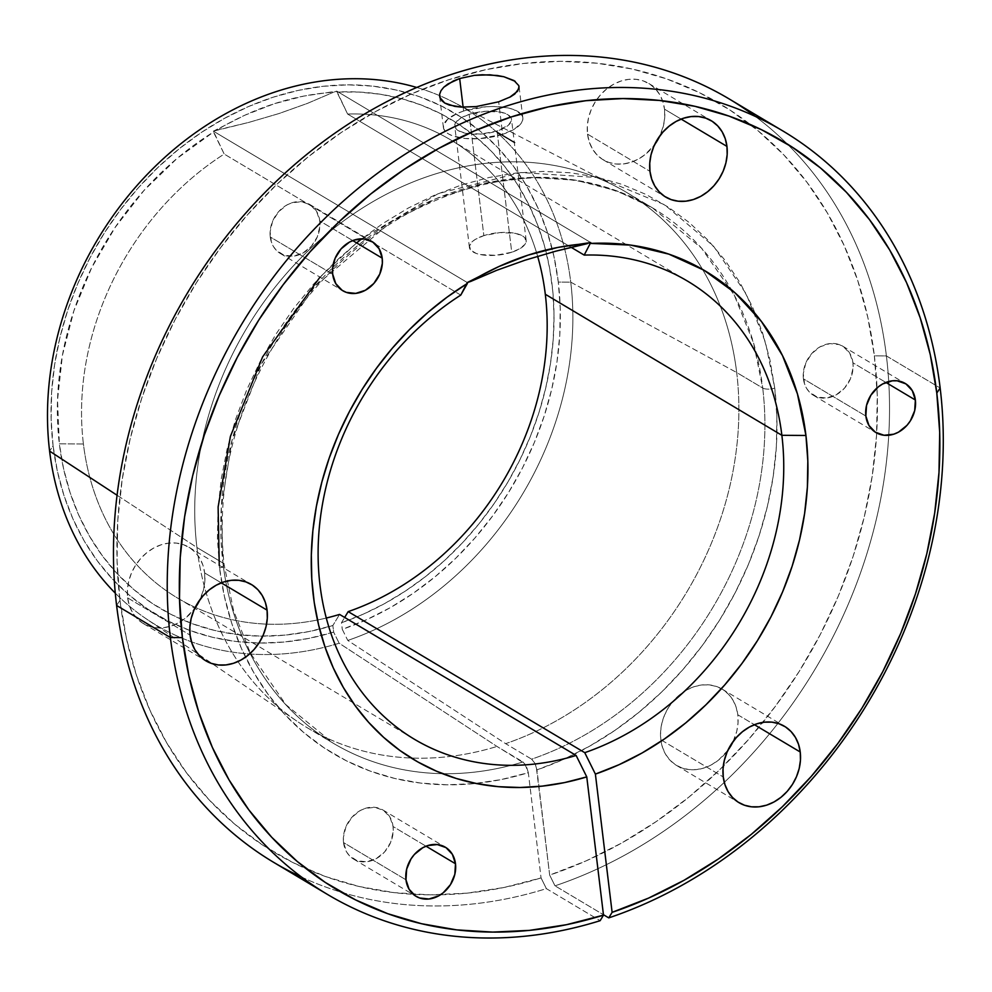 <?xml version="1.0" encoding="UTF-8"?>
<svg xmlns="http://www.w3.org/2000/svg" width="992" height="992" viewBox="0 0 992 992"><rect width="100%" height="100%" fill="white"/><g stroke="black" fill="none" stroke-linecap="round" stroke-linejoin="round"><path stroke-width="0.74" stroke-dasharray="4.96 3.72" d="M463.599 111.054A40.002 15.55 -6.9 0 0 443.399 127.484A40.002 15.55 -6.9 0 0 502.622 134.317L498.691 101.792L502.622 134.317A40.002 15.55 -6.9 0 0 522.834 117.874A40.002 15.55 -6.9 0 0 463.599 111.054L463.128 107.173L463.599 111.054L486.142 106.776L493.818 106.516L507.656 107.855L513.286 109.393L520.899 113.931L522.586 116.758L522.759 119.809L521.408 122.971L514.402 129.134L502.622 134.317L480.091 138.595L465.149 138.483L452.947 135.966L448.471 133.908L445.334 131.428L443.647 128.6L443.474 125.55L447.64 119.251L457.225 113.46L463.599 111.054M343.542 842.592A28.594 23.535 120.8 0 0 353.66 859.122A28.594 23.535 120.8 0 0 381.027 855.377A28.594 23.535 120.8 0 0 393.055 826.534L426.014 846.188L393.055 826.534L393.192 831.792L390.637 842.419L384.685 851.843L376.228 858.638L366.569 861.775L357.17 860.758L349.469 855.761L346.63 851.979L343.542 842.592L343.393 837.335L345.948 826.708L351.912 817.272L360.356 810.476L365.13 808.406L374.852 807.327L383.569 810.39L389.955 817.135L393.055 826.534A28.594 23.535 120.8 0 0 382.937 810.005A28.594 23.535 120.8 0 0 355.558 813.75A28.594 23.535 120.8 0 0 343.542 842.592L405.976 879.805L343.542 842.592M803.421 378.832A28.594 23.535 120.8 0 0 813.539 395.362A28.594 23.535 120.8 0 0 840.906 391.617A28.594 23.535 120.8 0 0 852.934 362.787L885.893 382.441L852.934 362.787L853.07 368.032L850.516 378.659L844.564 388.095L836.107 394.89L826.448 398.015L817.048 397.011L809.348 392.014L806.508 388.232L804.512 383.78L803.272 373.575L805.826 362.948L811.791 353.524L820.235 346.729L829.895 343.592L839.294 344.608L843.436 346.642L849.834 353.388L852.934 362.787A28.594 23.535 120.8 0 0 842.816 346.245A28.594 23.535 120.8 0 0 815.436 349.99A28.594 23.535 120.8 0 0 803.421 378.832L865.855 416.057L803.421 378.832M733.138 741.495A44.454 36.592 120.8 0 0 737.8 714.786A44.454 36.592 120.8 0 0 722.077 689.08A44.454 36.592 120.8 0 0 721.407 688.696A44.454 36.592 120.8 0 0 679.16 695.194A44.454 36.592 120.8 0 0 660.821 739.734L723.255 776.959L660.821 739.734A44.454 36.592 120.8 0 0 661.032 741.284A44.454 36.592 120.8 0 0 676.544 765.44A44.454 36.592 120.8 0 0 727.917 750.25L718.58 760.046L711.648 764.696L704.233 767.92L696.632 769.569L689.13 769.594L682.012 767.994L675.577 764.832L670.034 760.219L665.632 754.342L662.52 747.435L660.821 739.734L660.598 731.563L661.862 723.23L664.578 715.046L668.608 707.333L673.841 700.389L680.041 694.474L686.972 689.824L694.388 686.6L701.989 684.951L709.491 684.926L716.608 686.526L723.044 689.688L728.574 694.301L732.989 700.178L736.101 707.085L737.8 714.786L754.416 724.693L737.8 714.786L738.023 722.957L736.758 731.29L733.138 741.483M587.537 134.131A44.454 36.592 120.8 0 0 603.26 159.836A44.454 36.592 120.8 0 0 654.633 144.646L645.296 154.442L638.352 159.092L630.949 162.316L623.336 163.965L615.834 163.99L608.728 162.39L602.28 159.228L596.75 154.616L592.348 148.738L589.236 141.819L587.537 134.131L587.314 125.959L588.578 117.626L591.282 109.442L595.324 101.73L600.544 94.786L606.744 88.871L613.688 84.221L621.104 80.997L628.705 79.348L636.207 79.323L643.312 80.922L649.76 84.084L655.29 88.697L659.705 94.575L662.817 101.482L664.516 109.182L681.132 119.09L664.516 109.182L664.739 117.354L663.462 125.686L659.854 135.879A44.454 36.592 120.8 0 0 664.516 109.182A44.454 36.592 120.8 0 0 648.78 83.477A44.454 36.592 120.8 0 0 606.224 89.292A44.454 36.592 120.8 0 0 587.537 134.131L649.971 171.356L587.537 134.131M270.258 236.976A28.594 23.535 120.8 0 0 280.364 253.518A28.594 23.535 120.8 0 0 307.743 249.773A28.594 23.535 120.8 0 0 319.771 220.931L352.73 240.585L319.771 220.931L319.908 226.188L317.353 236.815L311.389 246.239L302.944 253.034L293.285 256.172L283.886 255.155L276.185 250.158L273.346 246.376L271.349 241.924L270.109 231.731L272.664 221.104L278.628 211.668L287.072 204.873L291.846 202.802L301.556 201.723L310.273 204.786L316.671 211.532L319.771 220.931A28.594 23.535 120.8 0 0 309.653 204.402A28.594 23.535 120.8 0 0 282.274 208.146A28.594 23.535 120.8 0 0 270.258 236.976L332.692 274.201L270.258 236.976M127.658 597.891A44.454 36.592 120.8 0 0 143.381 623.584A44.454 36.592 120.8 0 0 194.754 608.406L185.417 618.202L178.486 622.852L171.07 626.064L163.457 627.725L155.967 627.75L148.85 626.15L142.414 622.976L136.871 618.376L132.469 612.498L129.357 605.579L127.658 597.891L127.435 589.719L128.7 581.374L131.403 573.202L135.445 565.49L140.666 558.533L146.866 552.618L153.81 547.968L161.225 544.757L168.826 543.095L176.328 543.07L183.433 544.67L189.881 547.844L195.412 552.445L199.826 558.322L202.938 565.242L204.637 572.93L221.253 582.837L204.637 572.93L204.86 581.101L203.583 589.446L199.975 599.639A44.454 36.592 120.8 0 0 204.637 572.93A44.454 36.592 120.8 0 0 188.902 547.237A44.454 36.592 120.8 0 0 146.345 553.052A44.454 36.592 120.8 0 0 127.658 597.891L190.092 635.116L127.658 597.891M219.257 565.328L219.579 568.094A8.891 3.46 -6.9 0 0 224.068 564.485A8.891 3.46 173.1 0 1 219.579 568.094A320.552 263.86 120.8 0 0 528.327 772.681L526.355 766.159L523.007 761.955A311.662 256.544 -59.2 0 1 332.952 743.058A311.662 256.544 -59.2 0 1 222.94 563.01L221.29 507.42L232.066 440.163L261.479 363.903L314.687 286.539L391.691 221.538L436.716 198.412L483.761 183.508L530.695 177.469L575.484 180.16L616.454 190.737L652.426 207.824L701.456 248.074L734.254 295.095L753.536 342.934L762.712 388.033A8.891 3.46 -6.9 0 0 774.74 388.132L765.502 342.414L746.207 293.917L713.471 246.103L664.578 204.761L599.143 177.667L520.936 172.521L438.303 193.576L361.708 238.824M356.612 242.904L319.982 277.128M224.068 564.485A8.891 3.46 -6.9 0 0 222.94 563.01A311.662 256.544 -59.2 0 1 353.983 248.632A311.662 256.544 -59.2 0 1 652.426 207.824A311.662 256.544 -59.2 0 1 731.216 289.528A311.662 256.544 -59.2 0 1 762.712 388.033L736.696 372.533L570.747 282.162L558.298 282.063A291.71 240.126 120.8 0 0 273.395 97.129A291.71 240.126 120.8 0 0 53.084 445.842L49.6 451.1L53.084 445.842L57.4 471.324L64.058 495.802L72.999 519.027L84.122 540.801L97.34 560.902L112.53 579.142L129.53 595.374L148.18 609.41L168.33 621.128L189.77 630.441L212.3 637.224L235.712 641.44L259.78 643.052L284.282 642.022L308.983 638.377L333.659 632.14L332.866 625.518L339.562 614.42L332.866 625.518L308.81 631.582L284.716 635.128L260.834 636.12L237.373 634.545L214.545 630.428L192.584 623.794L171.69 614.718L152.049 603.285L133.87 589.595L117.292 573.773L102.498 555.979L89.615 536.387L78.765 515.158L70.06 492.516L63.562 468.646L59.346 443.808L83.415 443.982A266.687 219.53 -59.2 0 1 224.204 154.058L213.491 132.048A284.468 234.162 120.8 0 0 59.346 443.808A284.468 234.162 120.8 0 0 332.866 625.518L333.659 632.14L339.165 643.225L496.992 746.455L523.007 761.955A311.662 256.544 -59.2 0 1 442.568 773.686A311.662 256.544 -59.2 0 1 333.225 743.219A311.662 256.544 -59.2 0 1 222.94 563.01L196.924 547.497A311.662 256.544 -59.2 0 1 322.326 237.894A311.662 256.544 -59.2 0 1 615.524 186.248A311.662 256.544 -59.2 0 1 702.534 269.39A311.662 256.544 -59.2 0 1 736.696 372.533A311.662 256.544 -59.2 0 1 505.61 743.653L347.783 640.435L342.29 629.35A291.71 240.126 120.8 0 0 558.298 282.063L570.747 282.162A300.911 247.69 -59.2 0 1 347.783 640.435A300.911 247.69 120.8 0 0 570.747 282.162A300.911 247.69 120.8 0 0 453.766 102.312A300.911 247.69 120.8 0 0 416.764 87.47A300.911 247.69 -59.2 0 1 570.747 282.162L736.696 372.533A311.662 256.544 120.8 0 0 702.534 269.39A311.662 256.544 120.8 0 0 626.411 192.312A311.662 256.544 120.8 0 0 327.968 233.132A311.662 256.544 120.8 0 0 196.924 547.497L222.94 563.01M755.16 116.337A444.49 365.874 -59.2 0 1 886.402 355.93L874.361 355.83A435.6 358.558 120.8 0 0 448.942 79.67A435.6 358.558 120.8 0 0 119.958 600.383L116.597 605.467L119.958 600.383L126.443 638.575L136.437 675.242L149.866 710.036L166.582 742.624L186.446 772.718L209.25 799.998L234.782 824.24L262.818 845.184L293.074 862.643L325.264 876.457L359.079 886.488L394.221 892.651L430.33 894.871L467.071 893.147L504.097 887.468L541.062 877.908L528.327 772.681L501.183 779.576L474.015 783.63L447.057 784.796L420.571 783.072L394.816 778.472L370.016 771.02L346.419 760.814L324.26 747.943L303.713 732.518L285.002 714.686L268.299 694.636L253.741 672.526L241.49 648.582L231.657 623.038L224.328 596.118L219.579 568.094L217.434 538.916L217.992 509.156L221.228 479.099L227.131 449.029L235.625 419.244L246.648 390.03L260.078 361.658L275.788 334.403L293.632 308.537L313.435 284.307L335.011 261.938L358.149 241.651L382.627 223.646L408.208 208.084L434.645 195.126L461.677 184.896L489.056 177.494L516.51 172.98L543.79 171.405L570.611 172.782L596.725 177.109L621.872 184.326L645.829 194.37L668.348 207.154L689.229 222.543L708.251 240.399L725.239 260.536L740.032 282.77L752.494 306.888L762.488 332.655L769.928 359.823L774.74 388.132L776.872 417.012L776.364 446.462L773.227 476.222L767.473 505.994L759.178 535.506L748.402 564.473L735.246 592.633L719.857 619.702L702.361 645.445L682.918 669.6L661.726 691.945L638.984 712.268L614.904 730.385L589.707 746.12L563.642 759.339L536.945 769.879L549.68 875.118A435.6 358.558 120.8 0 0 876.692 432.996A435.6 358.558 120.8 0 0 874.361 355.83L886.402 355.93A444.49 365.874 -59.2 0 1 554.999 885.831L549.68 875.118L586.086 860.895L621.637 843.039L656.01 821.711L688.882 797.134L719.919 769.519L748.848 739.152L775.397 706.292L799.304 671.274L820.334 634.421L838.302 596.093L853.033 556.636L864.379 516.435L872.253 475.862L876.556 435.327L877.263 395.188L874.361 355.83L867.814 317.366L857.708 280.451L844.118 245.446L827.192 212.672L807.091 182.454L784.002 155.087L758.148 130.832L729.79 109.914L699.186 92.541L666.636 78.889L632.45 69.08L596.961 63.215L560.517 61.343L523.454 63.476L486.154 69.614L448.942 79.67L412.201 93.583L376.278 111.191L341.521 132.32L308.264 156.798L276.83 184.363L247.504 214.756L220.596 247.69L196.342 282.832L174.989 319.858L156.736 358.422L141.769 398.127L130.225 438.6L122.202 479.458L117.8 520.304L117.044 560.74L119.958 600.383A435.6 358.558 120.8 0 0 440.473 894.784A435.6 358.558 120.8 0 0 541.062 877.908L546.381 888.634L600.148 920.688L546.381 888.634A444.49 365.874 -59.2 0 1 301.593 877.102M537.627 256.283A266.687 219.53 120.8 0 0 450.926 140.058A266.687 219.53 120.8 0 0 347.622 114.055L571.144 247.318L347.622 114.055A266.687 219.53 -59.2 0 1 537.627 256.283M117.068 495.244L196.924 547.497A311.662 256.544 120.8 0 0 307.21 727.719A311.662 256.544 120.8 0 0 411.209 758.024A311.662 256.544 120.8 0 0 496.992 746.455A311.662 256.544 -59.2 0 1 411.209 758.024A311.662 256.544 -59.2 0 1 296.695 721.023A311.662 256.544 -59.2 0 1 196.924 547.497L117.068 495.244M729.108 98.915A444.49 365.874 120.8 0 1 886.402 355.93L940.156 387.984L886.402 355.93A444.49 365.874 120.8 0 1 554.999 885.831L603.446 914.723L554.999 885.831L549.68 875.118L536.238 766.58L534.986 763.381L531.625 759.165L505.61 743.653A311.662 256.544 120.8 0 0 736.696 372.533L762.712 388.033A311.662 256.544 -59.2 0 1 531.625 759.165L534.986 763.381L536.945 769.879A320.552 263.86 120.8 0 0 774.74 388.132A8.891 3.46 173.1 0 1 762.712 388.033A311.662 256.544 -59.2 0 1 531.625 759.165L505.61 743.653L347.783 640.435L342.29 629.35L366.544 619.715L390.24 607.674L413.131 593.34L435.004 576.836L455.675 558.335L474.92 537.999L492.565 516.026L508.462 492.615L522.449 468.001L534.39 442.395L544.174 416.057L551.713 389.224L556.934 362.154L559.786 335.11L560.232 308.326L558.298 282.063L553.92 256.308L547.15 231.582L538.048 208.134L526.715 186.186L513.248 165.962L497.786 147.622L480.475 131.378L461.478 117.378L440.981 105.747L419.182 96.596L396.292 90.036L372.521 86.106L348.118 84.841L323.305 86.279L298.319 90.384L273.395 97.129L248.794 106.442L224.738 118.234L201.463 132.382L179.192 148.775L158.137 167.239L138.496 187.587L120.478 209.647L104.234 233.182L89.937 257.982L77.711 283.799L67.679 310.384L59.954 337.491L54.585 364.858L51.634 392.212L51.125 419.294L53.084 445.842A291.71 240.126 120.8 0 0 333.659 632.14L339.165 643.225A300.911 247.69 -59.2 0 1 115.283 593.142A300.911 247.69 120.8 0 0 145.936 618.636A300.911 247.69 120.8 0 0 339.165 643.225L496.992 746.455L524.743 763.567L528.327 772.681L541.062 877.908L546.381 888.634A444.49 365.874 120.8 0 1 273.879 862.482M515.17 81.319L518.816 85.634M439.679 94.166L440.981 90.694L443.759 87.234M483.848 235.625A28.594 11.11 -6.9 0 0 469.402 247.368A28.594 11.11 -6.9 0 0 511.736 252.253L497.054 130.994A28.594 11.11 173.1 0 1 454.733 126.12A28.594 11.11 173.1 0 1 469.166 114.365L483.848 235.625L469.166 114.365A28.594 11.11 173.1 0 1 511.5 119.251A28.594 11.11 173.1 0 1 497.054 130.994L511.736 252.253A28.594 11.11 -6.9 0 0 526.169 240.498A28.594 11.11 -6.9 0 0 483.848 235.625L499.943 232.562L515.319 233.343L522.548 235.91L524.793 237.683L526.12 241.887L525.152 244.144L520.143 248.546L511.736 252.253L495.628 255.304L480.252 254.535L476.222 253.431L470.791 250.182L469.452 245.991L472.44 241.478L475.428 239.32L483.848 235.625M497.463 132.556L497.438 132.296A28.594 11.11 -6.9 0 0 497.488 132.271L497.488 132.544A28.594 11.11 173.1 0 1 497.463 132.556L497.438 132.296A28.594 11.11 173.1 0 1 497.277 132.37L497.29 132.444A28.594 11.11 -6.9 0 0 497.401 132.407A28.594 11.11 173.1 0 1 497.29 132.482L497.302 132.581A28.594 11.11 -6.9 0 0 497.426 132.544A28.594 11.11 173.1 0 1 497.29 132.606L497.252 132.345A28.594 11.11 -6.9 0 0 497.389 132.308L514.662 142.6L497.401 132.333A28.594 11.11 173.1 0 1 497.277 132.37L514.526 142.65L497.29 132.444A28.594 11.11 -6.9 0 0 497.401 132.407L514.687 142.712L497.414 132.444A28.594 11.11 173.1 0 1 497.29 132.482L514.538 142.761L497.302 132.581A28.594 11.11 -6.9 0 0 497.426 132.544L514.699 142.836L497.426 132.568A28.594 11.11 173.1 0 1 497.29 132.606L497.252 132.345A28.594 11.11 -6.9 0 0 497.389 132.308L514.712 142.588L497.438 132.296A28.594 11.11 -6.9 0 0 497.488 132.271L514.823 142.563L497.5 132.42A28.594 11.11 173.1 0 1 497.476 132.42L514.724 142.687L497.5 132.42A28.594 11.11 173.1 0 1 497.476 132.42L514.736 142.823L497.463 132.556A28.594 11.11 173.1 0 1 497.463 132.556L514.749 142.848L497.488 132.544M497.662 132.246A28.594 11.11 173.1 0 1 497.612 132.258A28.594 11.11 -6.9 0 0 497.736 132.196L497.736 132.221A28.594 11.11 173.1 0 1 497.686 132.234L497.711 132.469A28.594 11.11 173.1 0 1 497.699 132.482L497.662 132.246A28.594 11.11 173.1 0 1 497.612 132.258L514.935 142.513L497.612 132.234A28.594 11.11 -6.9 0 0 497.736 132.196L515.022 142.488L497.736 132.221A28.594 11.11 173.1 0 1 497.686 132.234L514.972 142.749L497.711 132.469A28.594 11.11 173.1 0 1 497.699 132.482L514.972 142.774L497.686 132.234M83.415 443.982L59.346 443.808L57.524 400.061L62.409 355.347L73.879 310.856L91.624 267.803L115.171 227.366L143.865 190.613L176.936 158.546L213.491 132.048L213.392 131.167L245.024 115.146L274.201 103.751L303.837 96.075L336.809 91.165L347.622 114.055L336.908 92.045L358.856 92.058L380.382 94.252L401.301 98.605L421.451 105.102L440.671 113.683L458.8 124.285L475.701 136.797L491.238 151.144L505.275 167.214L517.712 184.847L528.451 203.93L537.391 224.304L544.459 245.793L549.618 268.237L552.817 291.45L554.02 315.245L553.226 339.438L550.448 363.828L545.687 388.207L539.003 412.399L530.447 436.207L520.081 459.42L507.991 481.876L494.276 503.378L479.037 523.764L462.408 542.86L444.515 560.517L425.506 576.6L405.542 590.959L384.76 603.508L363.357 614.122L341.484 622.716A284.468 234.162 120.8 0 0 554.02 315.245A284.468 234.162 120.8 0 0 336.908 92.045L336.809 91.165L333.486 92.244A284.468 234.162 120.8 0 0 216.702 130.101L248.732 122.425L279.062 113.522L307.483 103.366L333.486 92.244L307.483 103.366L279.062 113.522L248.732 122.425L213.392 131.167L224.204 154.058A266.687 219.53 120.8 0 0 83.415 443.982A266.687 219.53 120.8 0 0 177.791 598.188A266.687 219.53 120.8 0 0 326.281 618.041A266.687 219.53 -59.2 0 1 317.465 619.988A266.687 219.53 -59.2 0 1 266.563 624.129A266.687 219.53 -59.2 0 1 83.415 443.982M460.772 295.095L224.204 154.058L460.772 295.095M348.18 611.618L341.484 622.716L342.29 629.35L341.484 622.716L344.658 617.458M467.294 282.546L213.392 131.167L467.294 282.546M590.711 242.544L336.809 91.165L590.711 242.544M510.52 96.832L498.691 101.792M469.166 114.365L460.759 118.073L455.75 122.475L454.782 124.732L456.109 128.935L458.354 130.708L465.583 133.275L480.959 134.056L497.054 130.994L508.462 125.141L511.45 120.627L511.326 118.445L507.867 114.65L500.65 112.084L485.274 111.315L469.166 114.365M514.563 142.91L497.29 132.606L514.563 142.91M514.848 142.563L497.6 132.308M497.513 132.296A28.594 11.11 173.1 0 1 497.463 132.308L514.848 142.612L497.463 132.308A28.594 11.11 173.1 0 1 497.463 132.308L514.836 142.588M443.399 127.484L439.617 96.274M353.66 859.122L416.094 896.346M813.539 395.362L875.973 432.586M676.544 765.44L738.99 802.664M603.26 159.836L665.694 197.061M280.364 253.518L342.81 290.743M143.381 623.584L205.815 660.808M307.21 727.719L333.225 743.219L285.981 704.766L250.43 653.207L233.604 610.75L224.068 564.436C215.115 477.164 237.931 394.556 292.479 316.609C324.545 272.701 363.022 238.303 407.91 213.429C495.901 167.871 577.406 165.999 652.426 207.824L626.411 192.312M450.926 140.058L687.493 281.096M615.524 186.248L453.766 102.312M469.402 247.368L454.733 126.12M526.169 240.498L511.5 119.251M177.791 598.188L414.358 739.238M296.695 721.023L145.936 618.636M188.902 547.237L251.348 584.462M309.653 204.402L372.087 241.626M648.78 83.477L711.227 120.702M722.077 689.08L784.511 726.305M842.816 346.245L905.25 383.47M382.937 810.005L445.371 847.23M522.834 117.874L519.052 86.664"/><path stroke-width="1.49" d="M443.759 87.234L453.27 81.009L459.668 78.529L474.424 75.355L482.261 74.76L497.265 75.491L503.849 76.731L514.005 80.563L518.816 85.634L518.965 88.412L514.736 94.079L510.52 96.832L498.691 101.792L476.222 106.578L461.367 107.099L454.82 106.392L444.738 103.044L439.878 97.489L439.679 94.166L440.981 90.694L443.759 87.234L447.925 83.948L459.668 78.529L463.128 107.173L459.668 78.529L474.424 75.355L489.949 74.809L503.849 76.731L515.17 81.319M498.691 101.792L476.222 106.578L461.367 107.099L449.202 105.028L444.738 103.044L441.589 100.49L439.63 96.348M455.489 863.759A28.594 23.535 -59.2 0 1 443.474 892.602A28.594 23.535 -59.2 0 1 416.094 896.346A28.594 23.535 -59.2 0 1 405.976 879.805L409.076 889.204L415.462 895.95L419.604 897.983L429.003 899L438.662 895.863L443.126 892.874L450.48 884.604L454.82 874.374L455.489 863.759L452.389 854.36L446.003 847.614L437.286 844.552L427.564 845.63L422.803 847.701L414.346 854.496L410.986 858.973L406.646 869.19L405.976 879.805A28.594 23.535 -59.2 0 1 417.992 850.975A28.594 23.535 -59.2 0 1 445.371 847.23A28.594 23.535 -59.2 0 1 455.489 863.759L426.014 846.188L455.489 863.759M915.368 400.012A28.594 23.535 -59.2 0 1 903.352 428.842A28.594 23.535 -59.2 0 1 875.973 432.586A28.594 23.535 -59.2 0 1 865.855 416.057L868.955 425.456L875.341 432.202L884.058 435.265L893.78 434.186L898.541 432.115L906.998 425.32L910.358 420.844L914.698 410.626L915.368 400.012L912.268 390.612L905.882 383.867L897.165 380.804L892.341 380.816L882.682 383.954L878.218 386.942L870.864 395.213L866.524 405.443L865.855 416.057A28.594 23.535 -59.2 0 1 877.87 387.215A28.594 23.535 -59.2 0 1 905.25 383.47A28.594 23.535 -59.2 0 1 915.368 400.012L885.893 382.441L915.368 400.012M733.138 741.483L727.917 750.262A44.454 36.592 120.8 0 0 733.138 741.495M800.234 752.01A44.454 36.592 -59.2 0 1 781.547 796.836A44.454 36.592 -59.2 0 1 738.99 802.664A44.454 36.592 -59.2 0 1 723.255 776.959L724.954 784.647L728.066 791.566L732.48 797.444L738.011 802.057L744.459 805.219L751.564 806.818L759.066 806.794L766.667 805.144L774.082 801.92L781.026 797.27L787.226 791.356L792.447 784.412L796.477 776.699L799.192 768.515L800.457 760.182L800.234 752.01L798.535 744.31L795.423 737.403L791.021 731.526L785.478 726.913L779.042 723.751L771.925 722.151L764.435 722.176L756.822 723.825L749.406 727.037L742.475 731.699L736.275 737.614L731.054 744.558L727.012 752.271L724.309 760.455L723.032 768.788L723.255 776.959A44.454 36.592 -59.2 0 1 741.942 732.121A44.454 36.592 -59.2 0 1 784.511 726.305A44.454 36.592 -59.2 0 1 800.234 752.01L754.416 724.693L800.234 752.01M654.633 144.646A44.454 36.592 120.8 0 0 659.854 135.892L654.633 144.658M726.95 146.407A44.454 36.592 -59.2 0 1 708.263 191.233A44.454 36.592 -59.2 0 1 665.694 197.061A44.454 36.592 -59.2 0 1 649.971 171.356L651.67 179.044L654.782 185.963L659.184 191.84L664.727 196.453L671.162 199.615L678.28 201.215L685.782 201.19L693.383 199.541L700.798 196.317L707.73 191.667L713.93 185.752L719.15 178.808L723.193 171.095L725.908 162.911L727.173 154.578L726.95 146.407L725.251 138.706L722.139 131.8L717.724 125.922L712.194 121.309L705.758 118.147L698.641 116.548L691.139 116.572L683.538 118.222L676.122 121.433L669.191 126.096L662.991 132.01L657.77 138.954L653.728 146.667L651.012 154.851L649.748 163.184L649.971 171.356A44.454 36.592 -59.2 0 1 668.658 126.517A44.454 36.592 -59.2 0 1 711.227 120.702A44.454 36.592 -59.2 0 1 726.95 146.407L681.132 119.09L726.95 146.407M382.205 258.156A28.594 23.535 -59.2 0 1 370.177 286.998A28.594 23.535 -59.2 0 1 342.81 290.743A28.594 23.535 -59.2 0 1 332.692 274.201L335.78 283.6L342.178 290.346L346.32 292.38L355.719 293.396L365.378 290.259L373.835 283.464L379.787 274.04L382.342 263.413L382.205 258.156L379.105 248.756L372.719 242.011L364.002 238.948L354.28 240.027L349.506 242.098L341.062 248.893L335.098 258.329L332.543 268.956L332.692 274.201A28.594 23.535 -59.2 0 1 344.708 245.371A28.594 23.535 -59.2 0 1 372.087 241.626A28.594 23.535 -59.2 0 1 382.205 258.156L352.73 240.585L382.205 258.156M194.754 608.406A44.454 36.592 120.8 0 0 199.975 599.639L194.754 608.406M267.071 610.154A44.454 36.592 -59.2 0 1 248.384 654.993A44.454 36.592 -59.2 0 1 205.815 660.808A44.454 36.592 -59.2 0 1 190.092 635.116L191.791 642.804L194.903 649.723L199.318 655.6L204.848 660.201L211.284 663.375L218.401 664.975L225.903 664.938L233.504 663.288L240.92 660.077L247.851 655.427L254.051 649.512L259.272 642.556L263.314 634.843L266.03 626.671L267.294 618.326L267.071 610.154L265.372 602.466L262.26 595.547L257.858 589.67L252.315 585.069L245.88 581.895L238.762 580.295L231.26 580.32L223.659 581.982L216.244 585.193L209.312 589.843L203.112 595.758L197.892 602.714L193.849 610.415L191.134 618.599L189.869 626.944L190.092 635.116A44.454 36.592 -59.2 0 1 208.779 590.277A44.454 36.592 -59.2 0 1 251.348 584.462A44.454 36.592 -59.2 0 1 267.071 610.154L221.253 582.837L267.071 610.154M361.708 238.824L356.612 242.904M319.982 277.128L262.607 356.897L230.392 436.443L218.128 506.949L219.257 565.328M782.874 130.969L729.108 98.915A444.49 365.874 120.8 0 0 303.478 157.12A444.49 365.874 120.8 0 0 116.597 605.467L170.364 637.521L182.392 637.608A435.6 358.558 -59.2 0 1 511.376 116.895A435.6 358.558 -59.2 0 1 936.795 393.055L940.156 387.984A444.49 365.874 120.8 0 0 506.056 106.181A444.49 365.874 120.8 0 0 170.364 637.521A444.49 365.874 120.8 0 0 600.148 920.688L603.496 915.132A435.6 358.558 -59.2 0 1 182.392 637.608L170.364 637.521A444.49 365.874 -59.2 0 1 357.244 189.174A444.49 365.874 -59.2 0 1 782.874 130.969A444.49 365.874 -59.2 0 1 940.156 387.984A444.49 365.874 -59.2 0 1 608.766 917.885L603.446 914.723L608.766 917.885A444.49 365.874 120.8 0 0 940.156 387.984L936.795 393.055L939.697 432.413L938.99 472.552L934.687 513.087L926.826 553.66L915.467 593.861L900.736 633.318L882.768 671.646L861.738 708.499L837.831 743.516L811.295 776.376L782.353 806.744L751.316 834.359L718.444 858.936L684.071 880.264L648.52 898.12L612.114 912.342L595.386 774.095L619.045 764.696L642.134 752.953L664.442 738.966L685.77 722.87L705.907 704.828L724.668 685.001L741.88 663.574L757.367 640.745L770.995 616.751L782.626 591.79L792.174 566.11L799.515 539.946L804.599 513.558L807.376 487.184L807.823 461.082L805.938 435.476L781.87 435.302L545.302 294.264A266.687 219.53 120.8 0 0 537.627 256.283A266.687 219.53 -59.2 0 1 545.302 294.264A266.687 219.53 -59.2 0 1 348.18 611.618A266.687 219.53 120.8 0 0 545.302 294.264L781.87 435.302A266.687 219.53 120.8 0 0 584.189 255.093A266.687 219.53 -59.2 0 1 687.493 281.096A266.687 219.53 -59.2 0 1 781.87 435.302L805.938 435.476L797.432 393.898L782.502 355.607L761.534 321.631L735.109 292.9L703.923 270.196L668.831 254.126L630.788 245.111L590.823 243.424A284.468 234.162 -59.2 0 1 805.938 435.476A284.468 234.162 -59.2 0 1 595.386 774.095L584.747 752.668A266.687 219.53 120.8 0 0 781.87 435.302A266.687 219.53 -59.2 0 1 584.747 752.668L348.18 611.618L584.747 752.668L595.386 774.095L612.114 912.342L608.766 917.885L612.114 912.342A435.6 358.558 -59.2 0 0 936.795 393.055L930.26 354.59L920.142 317.676L906.564 282.67L889.638 249.897L869.525 219.678L846.436 192.312L820.595 168.045L792.224 147.138L761.62 129.766L729.07 116.114L694.884 106.305L659.395 100.44L622.951 98.568L585.9 100.7L548.588 106.838L511.376 116.895L474.635 130.808L438.724 148.416L403.955 169.545L370.698 194.023L339.264 221.588L309.938 251.98L283.03 284.915L258.776 320.056L237.423 357.083L219.182 395.647L204.203 435.352L192.659 475.825L184.636 516.683L180.234 557.529L179.49 597.965L182.392 637.608L188.877 675.8L198.871 712.467L212.3 747.261L229.016 779.848L248.88 809.943L271.684 837.223L297.228 861.453L325.252 882.409L355.508 899.868L387.698 913.682L421.513 923.713L456.655 929.876L492.764 932.096L529.505 930.372L566.531 924.693L603.496 915.132L586.768 776.897L603.496 915.132L600.148 920.688A444.49 365.874 -59.2 0 1 327.645 894.536A444.49 365.874 -59.2 0 1 170.364 637.521L116.597 605.467A444.49 365.874 -59.2 0 1 317.948 145.601A444.49 365.874 -59.2 0 1 755.16 116.337M49.6 451.1A300.911 247.69 -59.2 0 1 153.289 168.256A300.911 247.69 -59.2 0 1 416.764 87.47A300.911 247.69 120.8 0 0 153.289 168.256A300.911 247.69 120.8 0 0 49.6 451.1L117.068 495.244L49.6 451.1A300.911 247.69 120.8 0 0 115.283 593.142A300.911 247.69 -59.2 0 1 49.6 451.1M571.144 247.318L584.189 255.093L590.711 242.544L557.74 247.454L528.104 255.13L498.926 266.526L467.294 282.546L467.406 283.427L447.119 297.129L427.726 312.579L409.411 329.666L392.286 348.242L376.526 368.168L362.229 389.273L349.519 411.395L338.495 434.347L329.245 457.957L321.867 482.025L316.386 506.366L312.864 530.77L311.327 555.049L311.786 579.018L314.241 602.466L318.668 625.22L325.041 647.094L333.287 667.901L343.356 687.481L355.173 705.672L368.627 722.337L383.619 737.341L400.024 750.56L417.719 761.881L436.554 771.218L456.37 778.497L477.028 783.668L498.344 786.668L520.155 787.499L542.277 786.123L564.547 782.589L586.768 776.897A284.468 234.162 -59.2 0 1 318.668 625.22A284.468 234.162 -59.2 0 1 467.406 283.427L460.772 295.095A266.687 219.53 120.8 0 0 325.525 615.065A266.687 219.53 120.8 0 0 576.129 755.458L586.768 776.897L576.129 755.458A266.687 219.53 -59.2 0 1 414.358 739.238A266.687 219.53 -59.2 0 1 319.635 524.446A266.687 219.53 -59.2 0 1 460.772 295.095L467.294 282.546L470.617 281.48A284.468 234.162 -59.2 0 1 587.4 243.623L555.52 251.249L525.053 260.189L496.744 270.295L470.617 281.48L496.744 270.295L525.053 260.189L555.52 251.249L590.711 242.544L584.189 255.093L571.144 247.318M439.878 97.489L439.679 94.166M339.562 614.42A266.687 219.53 -59.2 0 1 326.281 618.041A266.687 219.53 120.8 0 0 339.562 614.42L576.129 755.458L339.562 614.42M301.593 877.102A444.49 365.874 -59.2 0 1 116.597 605.467A444.49 365.874 120.8 0 0 273.879 862.482L327.645 894.536M344.658 617.458L348.18 611.618M519.064 86.726L517.576 91.252L509.603 97.328"/></g></svg>
